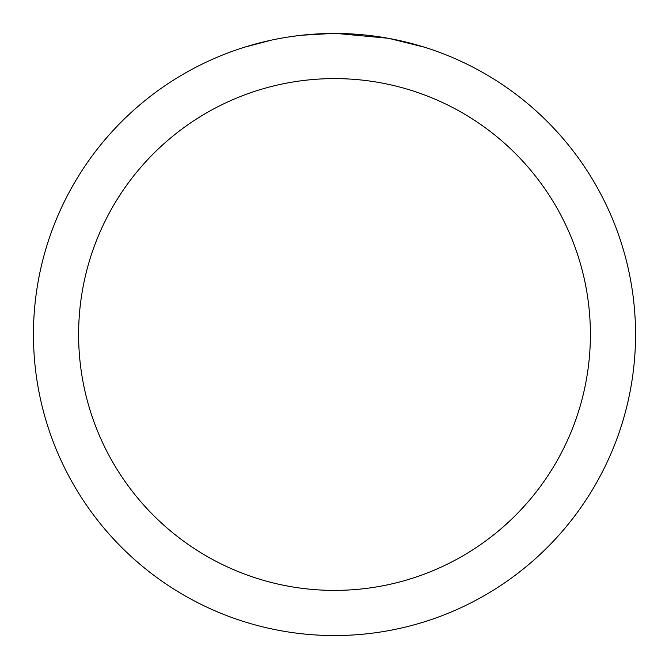<?xml version="1.0" encoding="UTF-8"?>
<svg xmlns="http://www.w3.org/2000/svg" width="669" height="669" viewBox="0 0 669 669"><rect width="100%" height="100%" fill="white"/><g stroke="black" fill="none" stroke-linecap="round" stroke-linejoin="round"><path stroke-width="1" d="M334.5 78.608A255.893 255.893 0 0 1 590.393 334.5A255.893 255.893 0 0 1 334.5 590.393A255.893 255.893 0 0 1 78.608 334.5A255.893 255.893 0 0 1 334.5 78.608M334.5 33.45A301.05 301.05 0 0 1 635.55 334.5A301.05 301.05 0 0 1 334.5 635.55A301.05 301.05 0 0 1 33.45 334.5A301.05 301.05 0 0 1 334.5 33.45M389.4 38.501L423.937 47.047M387.978 38.242L336.632 33.458L344.744 33.626M371.571 35.741L372.842 35.9M300.548 35.373L296.877 35.808M245.071 47.047L271.305 40.157M288.473 36.987L296.877 35.817M312.431 34.261L317.223 33.952M332.376 33.458L301.97 35.214M289.493 36.837L290.714 36.653"/></g></svg>
